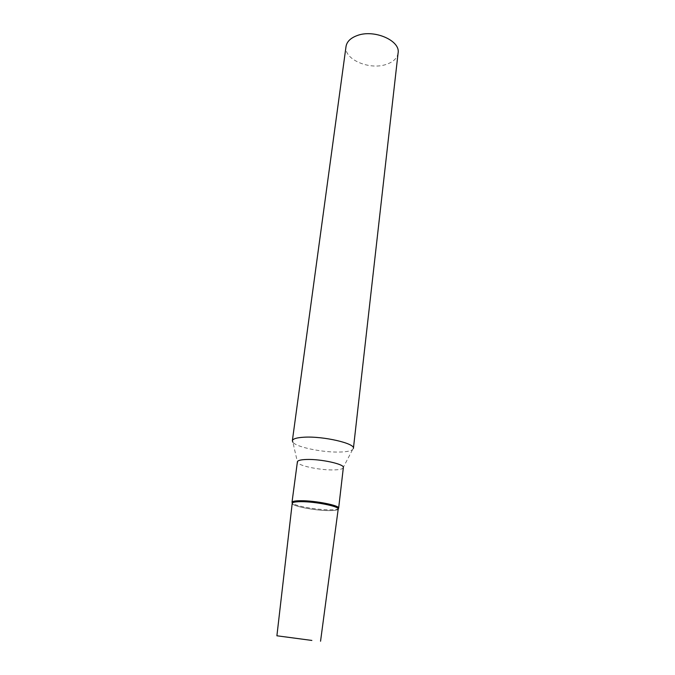 <?xml version="1.0" encoding="UTF-8"?>
<svg xmlns="http://www.w3.org/2000/svg" width="675" height="675" viewBox="0 0 675 675"><rect width="100%" height="100%" fill="white"/><g stroke="black" fill="none" stroke-linecap="round" stroke-linejoin="round"><path stroke-width="0.51" stroke-dasharray="3.38 2.53" d="M292.216 503.305C291.389 505.997 314.618 510.587 328.742 510.612C334.648 510.646 337.804 510.123 338.209 509.034M353.413 448.377L352.544 449.677C350.603 451.027 346.604 451.803 340.538 452.022C323.637 452.756 296.376 447.255 292.882 442.252L297.397 461.827M398.098 53.004C397.238 58.261 393.255 62.066 386.134 64.437C369.301 70.352 343.6 59.197 346.022 46.516M343.356 467.547L342.748 468.399C341.348 469.311 338.369 469.808 333.796 469.918C321.047 470.289 300.299 466.231 297.776 462.797M338.648 508.165L338.141 508.781C336.8 509.507 333.771 509.844 329.037 509.802C316.035 509.768 294.73 505.904 292.343 503.077L291.997 502.352M338.141 508.781L337.711 509.608C336.395 510.317 333.408 510.654 328.742 510.612C315.917 510.562 294.899 506.756 292.553 503.989L292.343 503.077M342.748 468.399L352.544 449.677"/><path stroke-width="1.01" d="M311.858 640.432L276.902 635.791L311.858 640.432M320.549 641.225L338.209 509.034C339.643 506.444 315.512 501.593 301.168 501.677C295.422 501.685 292.435 502.234 292.216 503.305L276.902 635.791M304.298 437.197C323.392 436.042 355.328 443.45 353.413 448.377L398.098 53.004C400.604 40.652 374.178 29.05 357.261 35.53C350.587 37.977 346.84 41.639 346.022 46.516L292.351 440.775C292.79 438.801 296.772 437.602 304.298 437.197M306.433 459.481C320.76 458.89 344.714 464.189 343.356 467.547L338.648 508.165C339.938 505.507 315.554 500.622 301.075 500.715C295.312 500.732 292.283 501.272 291.997 502.352L297.397 461.827C297.717 460.468 300.729 459.692 306.433 459.481M292.553 503.989C291.313 502.487 294.182 501.719 301.168 501.677C317.048 501.576 343.069 507.313 337.711 509.608M292.882 442.252L292.351 440.775"/></g></svg>
